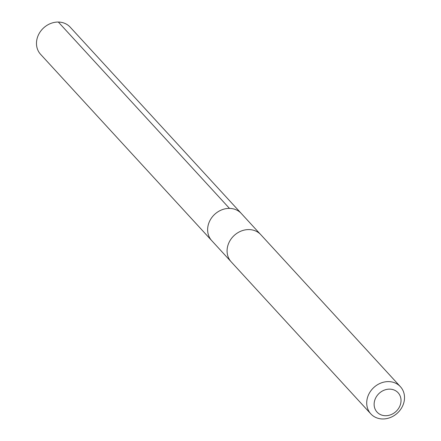 <?xml version="1.0" encoding="UTF-8"?>
<svg xmlns="http://www.w3.org/2000/svg" width="441" height="441" viewBox="0 0 441 441"><rect width="100%" height="100%" fill="white"/><g stroke="black" fill="none" stroke-linecap="round" stroke-linejoin="round"><path stroke-width="0.66" d="M230.726 261.32L211.735 240.643A20.077 17.386 -42.6 0 1 216.928 212.496A20.077 17.386 -42.6 0 1 241.31 213.483L70.18 27.138A20.093 17.397 137.4 0 0 45.781 26.151A20.093 17.397 137.4 0 0 40.589 54.32L211.735 240.643A20.077 17.386 -42.6 0 1 216.928 212.496A20.077 17.386 -42.6 0 1 241.31 213.483L260.295 234.16M400.411 386.696L260.785 234.667A20.093 17.397 137.4 0 0 234.221 235.444A20.093 17.397 137.4 0 0 231.189 261.849L370.82 413.878A20.093 17.397 137.4 0 0 395.219 414.865A20.093 17.397 137.4 0 0 400.411 386.696A20.093 17.397 137.4 0 0 373.847 387.474A20.093 17.397 137.4 0 0 370.82 413.878M394.408 412.793A14.294 12.376 137.4 0 0 394.199 390.042A14.294 12.376 137.4 0 0 374.128 404.43A14.294 12.376 137.4 0 0 394.408 412.793M229.48 208.4L58.344 22.05"/></g></svg>
